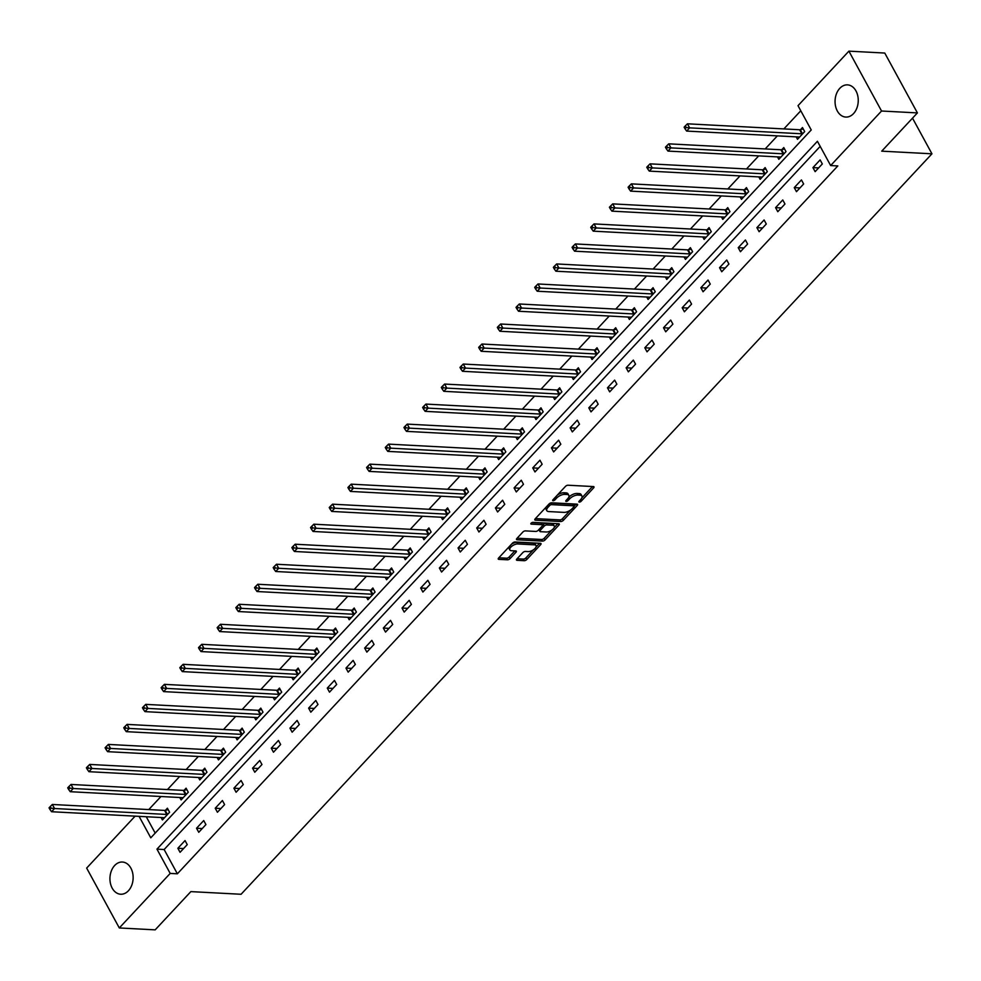 <?xml version="1.0" encoding="UTF-8"?>
<svg xmlns="http://www.w3.org/2000/svg" width="981" height="981" viewBox="0 0 981 981"><rect width="100%" height="100%" fill="white"/><g stroke="black" fill="none" stroke-linecap="round" stroke-linejoin="round"><path stroke-width="1.47" d="M579.305 502.113A1.422 0.638 151.4 0 0 581.12 501.291L593.603 487.9A2.023 0.92 151.4 0 0 593.983 486.858A2.023 0.92 151.4 0 0 593.37 486.564L568.024 485.227A2.023 0.92 151.4 0 0 565.436 486.417L552.953 499.795A1.422 0.638 151.4 0 0 552.683 500.531A1.422 0.638 151.4 0 0 553.112 500.727A1.422 0.638 151.4 0 0 554.915 499.905L556.534 498.164A6.487 2.943 151.4 0 1 564.798 494.375L566.92 494.485A6.487 2.943 151.4 0 1 568.857 495.405A6.487 2.943 151.4 0 1 567.668 498.753L566.049 500.494A1.422 0.638 151.4 0 0 565.792 501.217A1.422 0.638 151.4 0 0 566.209 501.426A1.422 0.638 151.4 0 0 568.024 500.592L569.63 498.863A6.487 2.943 151.4 0 1 577.907 495.074L580.016 495.184A6.487 2.943 151.4 0 1 581.954 496.104A6.487 2.943 151.4 0 1 580.764 499.452L579.146 501.181A1.422 0.638 151.4 0 0 578.888 501.916A1.422 0.638 151.4 0 0 579.305 502.113M114.654 865.512A16.125 11.588 93 0 1 122.392 862.029A16.125 11.588 93 0 1 132.68 873.115A16.125 11.588 93 0 1 128.425 890.748A16.125 11.588 93 0 1 120.688 894.231A16.125 11.588 93 0 1 110.387 883.145A16.125 11.588 93 0 1 114.654 865.512M839.773 88.351A16.125 11.588 93 0 1 847.51 84.869A16.125 11.588 93 0 1 857.799 95.966A16.125 11.588 93 0 1 853.544 113.588A16.125 11.588 93 0 1 845.806 117.07A16.125 11.588 93 0 1 835.505 105.985A16.125 11.588 93 0 1 839.773 88.351M516.864 558.986A2.023 0.92 151.4 0 0 516.484 560.028A2.023 0.92 151.4 0 0 517.097 560.323L524.21 560.703A2.023 0.92 151.4 0 0 526.785 559.513L540.654 544.651A2.023 0.92 151.4 0 0 541.034 543.609A2.023 0.92 151.4 0 0 540.421 543.315L515.074 541.978A2.023 0.92 151.4 0 0 512.487 543.155L498.618 558.017A2.023 0.92 151.4 0 0 498.25 559.072A2.023 0.92 151.4 0 0 498.851 559.354L507.447 559.808A2.023 0.92 151.4 0 0 510.034 558.63L515.969 552.266A2.023 0.92 151.4 0 0 516.337 551.224A2.023 0.92 151.4 0 0 515.736 550.93L511.469 550.709A5.432 2.453 151.4 0 1 509.85 549.936A5.432 2.453 151.4 0 1 512.008 546.098A5.432 2.453 151.4 0 1 517.76 543.965L534.449 544.847A5.432 2.453 151.4 0 1 536.067 545.62A5.432 2.453 151.4 0 1 533.909 549.458A5.432 2.453 151.4 0 1 528.158 551.592L525.375 551.445A2.023 0.92 151.4 0 0 522.799 552.622L516.864 558.986M139.081 816.351L150.78 837.823L811.238 129.958L798.007 105.678L848.896 51.147L884.764 53.048L917.407 112.913L881.723 151.16L931.95 153.809L241.081 894.267L190.854 891.619L155.17 929.853L119.302 927.952L86.659 868.087L135.12 816.143M917.407 112.913L881.539 111.012L830.649 165.556L817.418 141.289L156.96 849.141L170.191 873.421L119.302 927.952M820.19 146.377L164.134 849.521L177.365 873.801L837.823 165.936L830.649 165.556M177.365 873.801L170.191 873.421M560.752 521.524A2.023 0.92 151.4 0 0 563.339 520.335L577.208 505.473A2.023 0.92 151.4 0 0 577.588 504.43A2.023 0.92 151.4 0 0 576.975 504.136L551.629 502.799A2.023 0.92 151.4 0 0 549.041 503.989L535.172 518.851A2.023 0.92 151.4 0 0 534.804 519.893A2.023 0.92 151.4 0 0 535.405 520.175L560.752 521.524L559.881 519.905A2.023 0.92 151.4 0 0 562.456 518.716L570.562 510.034M558.937 525.056L545.068 539.93A2.023 0.92 151.4 0 1 542.481 541.107L517.134 539.771A2.023 0.92 151.4 0 1 516.521 539.476A2.023 0.92 151.4 0 1 516.901 538.434L522.836 532.07A2.023 0.92 151.4 0 1 525.411 530.893L535.7 531.432A2.023 0.92 151.4 0 0 538.287 530.243L542.223 526.024A2.023 0.92 151.4 0 0 542.591 524.982A2.023 0.92 151.4 0 0 541.99 524.688L531.285 524.124A1.422 0.638 151.4 0 1 530.856 523.928A1.422 0.638 151.4 0 1 531.42 522.922A1.422 0.638 151.4 0 1 532.928 522.358L558.704 523.731A2.023 0.92 151.4 0 1 559.305 524.013A2.023 0.92 151.4 0 1 558.937 525.056L558.189 523.695M931.95 153.809L912.514 118.161M820.116 159.915L812.942 167.616L815.137 171.65L822.323 163.962L820.116 159.915M801.44 179.928L794.254 187.629L796.462 191.675L803.647 183.974L801.44 179.928M782.764 199.952L775.579 207.653L777.786 211.7L784.972 203.999L782.764 199.952M764.089 219.965L756.903 227.666L759.11 231.712L766.296 224.011L764.089 219.965M745.413 239.989L738.227 247.69L740.434 251.737L747.608 244.036L745.413 239.989M726.725 260.002L719.539 267.703L721.746 271.749L728.932 264.048L726.725 260.002M708.049 280.026L700.863 287.727L703.07 291.774L710.256 284.073L708.049 280.026M689.373 300.051L682.187 307.752L684.395 311.786L691.58 304.098L689.373 300.051M670.697 320.064L663.512 327.764L665.719 331.811L672.892 324.11L670.697 320.064M652.009 340.088L644.824 347.789L647.031 351.836L654.217 344.135L652.009 340.088M633.334 360.101L626.148 367.801L628.355 371.848L635.541 364.147L633.334 360.101M614.658 380.125L607.472 387.826L609.679 391.873L616.865 384.172L614.658 380.125M595.982 400.138L588.796 407.838L591.003 411.885L598.177 404.184L595.982 400.138M577.294 420.162L570.12 427.863L572.315 431.91L579.501 424.209L577.294 420.162M558.618 440.187L551.432 447.876L553.64 451.922L560.825 444.221L558.618 440.187M539.942 460.199L532.757 467.9L534.964 471.947L542.15 464.246L539.942 460.199M521.267 480.224L514.081 487.925L516.288 491.959L523.474 484.271L521.267 480.224M502.579 500.236L495.405 507.937L497.6 511.984L504.786 504.283L502.579 500.236M483.903 520.261L476.717 527.962L478.924 532.009L486.11 524.308L483.903 520.261M465.227 540.273L458.041 547.974L460.248 552.021L467.434 544.32L465.227 540.273M446.551 560.298L439.365 567.999L441.573 572.046L448.758 564.345L446.551 560.298M427.863 580.311L420.69 588.011L422.885 592.058L430.07 584.357L427.863 580.311M409.187 600.335L402.002 608.036L404.209 612.083L411.395 604.382L409.187 600.335M390.512 620.36L383.326 628.061L385.533 632.095L392.719 624.407L390.512 620.36M371.836 640.372L364.65 648.073L366.857 652.12L374.043 644.419L371.836 640.372M353.148 660.397L345.974 668.098L348.169 672.144L355.355 664.444L353.148 660.397M334.472 680.409L327.286 688.11L329.493 692.157L336.679 684.456L334.472 680.409M315.796 700.434L308.61 708.135L310.818 712.181L318.003 704.481L315.796 700.434M297.12 720.446L289.935 728.147L292.142 732.194L299.328 724.493L297.12 720.446M278.445 740.471L271.259 748.172L273.466 752.219L280.64 744.518L278.445 740.471M259.757 760.496L252.571 768.184L254.778 772.231L261.964 764.53L259.757 760.496M241.081 780.508L233.895 788.209L236.102 792.256L243.288 784.555L241.081 780.508M222.405 800.533L215.219 808.234L217.426 812.268L224.612 804.579L222.405 800.533M203.729 820.545L196.543 828.246L198.751 832.293L205.924 824.592L203.729 820.545M185.041 840.57L177.855 848.271L180.063 852.317L187.248 844.616L185.041 840.57M800.778 110.779L783.856 128.916M777.369 135.869L765.18 148.94M758.693 155.893L746.504 168.953M740.017 175.906L727.816 188.977M721.329 195.93L709.14 209.002M702.654 215.943L690.465 229.014M683.978 235.967L671.789 249.039M665.302 255.992L653.101 269.052M646.614 276.004L634.425 289.076M627.938 296.029L615.749 309.089M609.262 316.041L597.073 329.113M590.587 336.066L578.385 349.138M571.898 356.078L559.71 369.15M553.223 376.103L541.034 389.175M534.547 396.128L522.358 409.187M515.871 416.14L503.67 429.212M497.183 436.165L484.994 449.224M478.507 456.177L466.318 469.249M459.831 476.202L447.643 489.261M441.156 496.214L428.955 509.286M422.468 516.239L410.279 529.311M403.792 536.251L391.603 549.323M385.116 556.276L372.927 569.348M366.44 576.301L354.239 589.36M347.765 596.313L335.563 609.385M329.076 616.338L316.888 629.397M310.401 636.35L298.212 649.422M291.725 656.375L279.536 669.447M273.049 676.387L260.848 689.459M254.361 696.412L242.172 709.484M235.685 716.437L223.496 729.496M217.009 736.449L204.821 749.521M198.334 756.474L186.132 769.533M179.646 776.486L167.457 789.558M160.97 796.511L148.781 809.57M146.255 816.732L155.182 833.102M796.18 136.862L797.504 139.29L804.678 131.589L802.483 127.555L800.545 129.627M777.492 156.886L778.816 159.314L786.002 151.614L783.794 147.567L781.857 149.639M758.816 176.911L760.14 179.327L767.326 171.638L765.119 167.592L763.181 169.664M740.14 196.923L741.464 199.351L748.65 191.651L746.443 187.604L744.505 189.689M721.464 216.948L722.789 219.376L729.962 211.675L727.767 207.629L725.83 209.701M702.776 236.961L704.1 239.389L711.286 231.688L709.079 227.641L707.142 229.726M684.1 256.985L685.425 259.413L692.611 251.712L690.403 247.666L688.466 249.738M665.425 276.998L666.749 279.426L673.935 271.725L671.727 267.678L669.79 269.763M646.749 297.022L648.073 299.45L655.259 291.749L653.052 287.703L651.114 289.775M628.073 317.035L629.385 319.463L636.571 311.762L634.364 307.727L632.426 309.8M609.385 337.059L610.709 339.487L617.895 331.786L615.688 327.74L613.75 329.824M590.709 357.084L592.034 359.5L599.219 351.811L597.012 347.765L595.075 349.837M572.033 377.096L573.358 379.524L580.544 371.824L578.336 367.777L576.399 369.862M553.358 397.121L554.67 399.549L561.855 391.848L559.648 387.802L557.711 389.874M534.67 417.133L535.994 419.561L543.18 411.861L540.972 407.814L539.035 409.899M515.994 437.158L517.318 439.586L524.504 431.885L522.297 427.839L520.359 429.911M497.318 457.171L498.642 459.599L505.828 451.898L503.621 447.863L501.683 449.936M478.642 477.195L479.954 479.623L487.14 471.922L484.933 467.876L482.995 469.948M459.954 497.22L461.278 499.636L468.464 491.947L466.257 487.9L464.32 489.973M441.278 517.232L442.603 519.66L449.789 511.959L447.581 507.913L445.644 509.997M422.603 537.257L423.927 539.685L431.113 531.984L428.905 527.937L426.968 530.01M403.927 557.269L405.251 559.697L412.425 551.996L410.23 547.95L408.28 550.034M385.239 577.294L386.563 579.722L393.749 572.021L391.542 567.974L389.604 570.047M366.563 597.306L367.887 599.734L375.073 592.034L372.866 587.987L370.928 590.072M347.887 617.331L349.211 619.759L356.397 612.058L354.19 608.012L352.253 610.084M329.211 637.343L330.536 639.771L337.709 632.071L335.514 628.036L333.577 630.109M310.523 657.368L311.848 659.796L319.033 652.095L316.826 648.049L314.889 650.133M291.848 677.393L293.172 679.808L300.358 672.12L298.15 668.073L296.213 670.146M273.172 697.405L274.496 699.833L281.682 692.132L279.475 688.086L277.537 690.17M254.496 717.43L255.82 719.858L262.994 712.157L260.799 708.11L258.861 710.183M235.808 737.442L237.132 739.87L244.318 732.169L242.111 728.123L240.173 730.207M217.132 757.467L218.456 759.895L225.642 752.194L223.435 748.147L221.498 750.22M198.456 777.479L199.781 779.907L206.966 772.206L204.759 768.172L202.822 770.244M179.781 797.504L181.105 799.932L188.291 792.231L186.083 788.184L184.146 790.257M161.105 817.529L162.417 819.944L169.603 812.256L167.395 808.209L165.458 810.281M848.896 51.147L881.539 111.012M164.134 849.521L156.96 849.141M812.942 167.616L818.632 167.91M794.254 187.629L799.956 187.935M775.579 207.653L781.281 207.947M756.903 227.666L762.605 227.972M738.227 247.69L743.917 247.985M719.539 267.703L725.241 268.009M700.863 287.727L706.565 288.034M682.187 307.752L687.889 308.046M663.512 327.764L669.201 328.071M644.824 347.789L650.526 348.083M626.148 367.801L631.85 368.108M607.472 387.826L613.174 388.12M588.796 407.838L594.486 408.145M570.12 427.863L575.81 428.157M551.432 447.876L557.134 448.182M532.757 467.9L538.459 468.207M514.081 487.925L519.783 488.219M495.405 507.937L501.095 508.244M476.717 527.962L482.419 528.256M458.041 547.974L463.743 548.281M439.365 567.999L445.067 568.293M420.69 588.011L426.379 588.318M402.002 608.036L407.704 608.343M383.326 628.061L389.028 628.355M364.65 648.073L370.352 648.38M345.974 668.098L351.664 668.392M327.286 688.11L332.988 688.417M308.61 708.135L314.312 708.429M289.935 728.147L295.637 728.454M271.259 748.172L276.949 748.466M252.571 768.184L258.273 768.491M233.895 788.209L239.597 788.516M215.219 808.234L220.921 808.528M196.543 828.246L202.233 828.553M177.855 848.271L183.557 848.565M581.954 496.104L581.071 494.485A6.487 2.943 151.4 0 0 579.133 493.566L580.016 495.184M568.722 497.281L568.747 497.244A6.487 2.943 151.4 0 1 577.024 493.455L579.133 493.566M568.857 495.405L567.974 493.786A6.487 2.943 151.4 0 0 566.037 492.867L566.92 494.485M557.331 495.098A6.487 2.943 151.4 0 1 563.928 492.756L566.037 492.867M581.819 497.968L592.499 486.527M535.393 518.606L559.881 519.905M574.241 506.098L576.105 504.099M573.946 506.76A1.422 0.638 151.4 0 0 574.204 506.024A1.422 0.638 151.4 0 0 573.787 505.816L551.53 504.639A1.422 0.638 151.4 0 0 549.716 505.473L548.011 507.3A6.487 2.943 151.4 0 0 546.822 510.647A6.487 2.943 151.4 0 0 548.759 511.567L563.977 512.376A6.487 2.943 151.4 0 0 572.242 508.587L573.946 506.76M573.26 504.872A1.422 0.638 151.4 0 0 573.321 504.406A1.422 0.638 151.4 0 0 572.904 504.209L573.787 505.816M550.488 503.032A1.422 0.638 151.4 0 1 550.648 503.02L572.904 504.209M546.074 507.165A6.487 2.943 151.4 0 0 545.939 509.029L546.822 510.647M557.833 523.682L554.142 527.643M551.947 529.985L544.185 538.311L545.068 539.93M517.122 538.201L541.598 539.489A2.023 0.92 151.4 0 0 544.185 538.311M542.591 524.982L541.708 523.364A2.023 0.92 151.4 0 0 541.107 523.069L531.972 522.591M546.368 531.996A5.432 2.453 151.4 0 0 552.107 529.863A5.432 2.453 151.4 0 0 554.277 526.024A5.432 2.453 151.4 0 0 552.659 525.252L546.773 524.945A2.023 0.92 151.4 0 0 544.185 526.135L540.249 530.353A2.023 0.92 151.4 0 0 539.881 531.395A2.023 0.92 151.4 0 0 540.482 531.69L546.368 531.996M554.277 526.024L553.394 524.406A5.432 2.453 151.4 0 0 551.776 523.646L552.659 525.252M542.64 525.227L543.302 524.516A2.023 0.92 151.4 0 1 545.89 523.327L551.776 523.646M538.949 529.532A2.023 0.92 151.4 0 0 538.998 529.777L539.881 531.395M536.067 545.62L535.185 544.001A5.432 2.453 151.4 0 0 533.566 543.229L534.449 544.847M511.518 544.197A5.432 2.453 151.4 0 1 516.877 542.346L533.566 543.229M509.029 546.871A5.432 2.453 151.4 0 0 508.967 548.318L509.85 549.936M498.839 557.784L506.564 558.189A2.023 0.92 151.4 0 0 509.151 557.012L514.866 550.881M517.085 558.753L523.327 559.084A2.023 0.92 151.4 0 0 525.914 557.895L533.517 549.74M536.006 547.067L539.55 543.266M803.267 129.002L800.263 129.688A2.072 0.932 -28.6 0 1 799.638 129.75L687.423 123.814L689.631 127.861L686.639 131.074L798.853 137.009A2.072 0.932 -28.6 0 1 799.294 137.132L799.441 137.217M802.74 133.674L802.458 133.735A2.072 0.932 -28.6 0 1 801.845 133.796L689.631 127.861L686.21 127.505L685.327 125.899L684.125 127.174L685.008 128.793L686.21 127.505M686.639 131.074L685.008 128.793M685.327 125.899L687.423 123.814M784.592 149.014L781.575 149.713A2.072 0.932 -28.6 0 1 780.962 149.774L668.748 143.839L670.955 147.886L667.963 151.086L780.165 157.034A2.072 0.932 -28.6 0 1 780.618 157.144L780.753 157.23M784.064 153.686L783.782 153.759A2.072 0.932 -28.6 0 1 783.157 153.821L670.955 147.886L667.521 147.53L666.651 145.911L665.449 147.199L666.332 148.818L667.521 147.53M667.963 151.086L666.332 148.818M666.651 145.911L668.748 143.839M765.916 169.039L762.899 169.725A2.072 0.932 -28.6 0 1 762.274 169.799L650.072 163.852L652.279 167.898L649.275 171.111L761.489 177.046A2.072 0.932 -28.6 0 1 761.943 177.169L762.078 177.254M765.388 173.711L765.106 173.772A2.072 0.932 -28.6 0 1 764.481 173.833L652.279 167.898L648.846 167.555L647.963 165.936L646.773 167.211L647.656 168.83L648.846 167.555M649.275 171.111L647.656 168.83M647.963 165.936L650.072 163.852M747.228 189.051L744.223 189.75A2.072 0.932 -28.6 0 1 743.598 189.811L631.384 183.876L633.591 187.923L630.599 191.123L742.813 197.071A2.072 0.932 -28.6 0 1 743.255 197.193L743.402 197.279M746.713 193.723L746.431 193.797A2.072 0.932 -28.6 0 1 745.805 193.858L633.591 187.923L630.17 187.567L629.287 185.949L628.085 187.236L628.968 188.855L630.17 187.567M630.599 191.123L628.968 188.855M629.287 185.949L631.384 183.876M728.552 209.076L725.548 209.762A2.072 0.932 -28.6 0 1 724.922 209.836L612.708 203.889L614.915 207.935L611.923 211.148L724.137 217.083A2.072 0.932 -28.6 0 1 724.579 217.206L724.726 217.291M728.025 213.748L727.743 213.809A2.072 0.932 -28.6 0 1 727.129 213.883L614.915 207.935L611.494 207.592L610.611 205.973L609.409 207.249L610.292 208.867L611.494 207.592M611.923 211.148L610.292 208.867M610.611 205.973L612.708 203.889M709.876 229.1L706.86 229.787A2.072 0.932 -28.6 0 1 706.246 229.848L594.032 223.913L596.24 227.96L593.247 231.16L705.449 237.108A2.072 0.932 -28.6 0 1 705.903 237.23L706.038 237.316M709.349 233.772L709.067 233.834A2.072 0.932 -28.6 0 1 708.454 233.895L596.24 227.96L592.818 227.604L591.935 225.986L590.734 227.273L591.617 228.892L592.818 227.604M593.247 231.16L591.617 228.892M591.935 225.986L594.032 223.913M691.2 249.113L688.184 249.812A2.072 0.932 -28.6 0 1 687.558 249.873L575.356 243.938L577.564 247.972L574.572 251.185L686.774 257.12A2.072 0.932 -28.6 0 1 687.227 257.243L687.362 257.329M690.673 253.785L690.391 253.846A2.072 0.932 -28.6 0 1 689.766 253.92L577.564 247.972L574.13 247.629L573.247 246.01L572.058 247.298L572.941 248.916L574.13 247.629M574.572 251.185L572.941 248.916M573.247 246.01L575.356 243.938M672.512 269.137L669.508 269.824A2.072 0.932 -28.6 0 1 668.883 269.885L556.681 263.95L558.876 267.997L555.884 271.21L668.098 277.145A2.072 0.932 -28.6 0 1 668.552 277.267L668.686 277.353M671.997 273.809L671.715 273.871A2.072 0.932 -28.6 0 1 671.09 273.932L558.876 267.997L555.454 267.641L554.572 266.023L553.37 267.31L554.253 268.929L555.454 267.641M555.884 271.21L554.253 268.929M554.572 266.023L556.681 263.95M653.837 289.15L650.832 289.849A2.072 0.932 -28.6 0 1 650.207 289.91L537.993 283.975L540.2 288.022L537.208 291.222L649.422 297.157A2.072 0.932 -28.6 0 1 649.863 297.28L650.011 297.366M653.309 293.822L653.039 293.895A2.072 0.932 -28.6 0 1 652.414 293.957L540.2 288.022L536.779 287.666L535.896 286.047L534.694 287.335L535.577 288.954L536.779 287.666M537.208 291.222L535.577 288.954M535.896 286.047L537.993 283.975M635.161 309.174L632.144 309.861A2.072 0.932 -28.6 0 1 631.531 309.922L519.317 303.987L521.524 308.034L518.532 311.247L630.734 317.182A2.072 0.932 -28.6 0 1 631.188 317.304L631.323 317.39M634.633 313.846L634.351 313.908A2.072 0.932 -28.6 0 1 633.738 313.969L521.524 308.034L518.103 307.691L517.22 306.072L516.018 307.347L516.901 308.966L518.103 307.691M518.532 311.247L516.901 308.966M517.22 306.072L519.317 303.987M616.485 329.187L613.468 329.886A2.072 0.932 -28.6 0 1 612.843 329.947L500.641 324.012L502.848 328.059L499.856 331.259L612.058 337.206A2.072 0.932 -28.6 0 1 612.512 337.317L612.647 337.415M615.958 333.859L615.676 333.932A2.072 0.932 -28.6 0 1 615.05 333.994L502.848 328.059L499.415 327.703L498.532 326.084L497.342 327.372L498.225 328.991L499.415 327.703M499.856 331.259L498.225 328.991M498.532 326.084L500.641 324.012M597.797 349.211L594.793 349.898A2.072 0.932 -28.6 0 1 594.167 349.972L481.965 344.024L484.16 348.071L481.168 351.284L593.382 357.219A2.072 0.932 -28.6 0 1 593.836 357.342L593.971 357.427M597.282 353.883L597 353.945A2.072 0.932 -28.6 0 1 596.374 354.018L484.16 348.071L480.739 347.728L479.856 346.109L478.667 347.384L479.537 349.003L480.739 347.728M481.168 351.284L479.537 349.003M479.856 346.109L481.965 344.024M579.121 369.236L576.117 369.923A2.072 0.932 -28.6 0 1 575.491 369.984L463.277 364.049L465.485 368.096L462.492 371.296L574.707 377.244A2.072 0.932 -28.6 0 1 575.148 377.366L575.295 377.452M578.594 373.908L578.324 373.969A2.072 0.932 -28.6 0 1 577.699 374.031L465.485 368.096L462.063 367.74L461.18 366.121L459.979 367.409L460.862 369.028L462.063 367.74M462.492 371.296L460.862 369.028M461.18 366.121L463.277 364.049M560.445 389.249L557.429 389.935A2.072 0.932 -28.6 0 1 556.816 390.009L444.601 384.062L446.809 388.108L443.817 391.321L556.019 397.256A2.072 0.932 -28.6 0 1 556.472 397.379L556.619 397.464M559.918 393.921L559.636 393.982A2.072 0.932 -28.6 0 1 559.023 394.055L446.809 388.108L443.387 387.765L442.505 386.146L441.303 387.421L442.186 389.04L443.387 387.765M443.817 391.321L442.186 389.04M442.505 386.146L444.601 384.062M541.77 409.273L538.753 409.96A2.072 0.932 -28.6 0 1 538.128 410.021L425.926 404.086L428.133 408.133L425.141 411.346L537.343 417.281A2.072 0.932 -28.6 0 1 537.796 417.403L537.931 417.489M541.242 413.945L540.96 414.007A2.072 0.932 -28.6 0 1 540.335 414.068L428.133 408.133L424.699 407.777L423.817 406.159L422.627 407.446L423.51 409.065L424.699 407.777M425.141 411.346L423.51 409.065M423.817 406.159L425.926 404.086M523.081 429.286L520.077 429.985A2.072 0.932 -28.6 0 1 519.452 430.046L407.25 424.111L409.445 428.145L406.453 431.358L518.667 437.293A2.072 0.932 -28.6 0 1 519.121 437.416L519.256 437.501M522.566 433.958L522.284 434.031A2.072 0.932 -28.6 0 1 521.659 434.093L409.445 428.145L406.024 427.802L405.141 426.183L403.951 427.471L404.822 429.089L406.024 427.802M406.453 431.358L404.822 429.089M405.141 426.183L407.25 424.111M504.406 449.31L501.401 449.997A2.072 0.932 -28.6 0 1 500.776 450.058L388.562 444.123L390.769 448.17L387.777 451.383L499.991 457.318A2.072 0.932 -28.6 0 1 500.433 457.44L500.58 457.526M503.891 453.982L503.609 454.044A2.072 0.932 -28.6 0 1 502.983 454.105L390.769 448.17L387.348 447.814L386.465 446.208L385.263 447.483L386.146 449.102L387.348 447.814M387.777 451.383L386.146 449.102M386.465 446.208L388.562 444.123M485.73 469.323L482.726 470.022A2.072 0.932 -28.6 0 1 482.1 470.083L369.886 464.148L372.093 468.195L369.101 471.395L481.315 477.342A2.072 0.932 -28.6 0 1 481.757 477.453L481.904 477.539M485.203 473.995L484.921 474.068A2.072 0.932 -28.6 0 1 484.307 474.13L372.093 468.195L368.672 467.839L367.789 466.22L366.587 467.508L367.47 469.126L368.672 467.839M369.101 471.395L367.47 469.126M367.789 466.22L369.886 464.148M467.054 489.347L464.038 490.034A2.072 0.932 -28.6 0 1 463.424 490.108L351.21 484.16L353.418 488.207L350.425 491.42L462.627 497.355A2.072 0.932 -28.6 0 1 463.081 497.477L463.216 497.563M466.527 494.019L466.245 494.081A2.072 0.932 -28.6 0 1 465.619 494.142L353.418 488.207L349.984 487.864L349.101 486.245L347.912 487.52L348.795 489.139L349.984 487.864M350.425 491.42L348.795 489.139M349.101 486.245L351.21 484.16M448.366 509.36L445.362 510.059A2.072 0.932 -28.6 0 1 444.736 510.12L332.534 504.185L334.729 508.232L331.737 511.432L443.952 517.379A2.072 0.932 -28.6 0 1 444.405 517.502L444.54 517.588M447.851 514.032L447.569 514.105A2.072 0.932 -28.6 0 1 446.944 514.167L334.729 508.232L331.308 507.876L330.425 506.257L329.236 507.545L330.119 509.164L331.308 507.876M331.737 511.432L330.119 509.164M330.425 506.257L332.534 504.185M429.69 529.384L426.686 530.071A2.072 0.932 -28.6 0 1 426.061 530.145L313.846 524.197L316.054 528.244L313.062 531.457L425.276 537.392A2.072 0.932 -28.6 0 1 425.717 537.514L425.864 537.6M429.175 534.056L428.893 534.118A2.072 0.932 -28.6 0 1 428.268 534.191L316.054 528.244L312.632 527.901L311.75 526.282L310.548 527.557L311.431 529.176L312.632 527.901M313.062 531.457L311.431 529.176M311.75 526.282L313.846 524.197M411.014 549.409L408.01 550.096A2.072 0.932 -28.6 0 1 407.385 550.157L295.171 544.222L297.378 548.269L294.386 551.469L406.6 557.416A2.072 0.932 -28.6 0 1 407.041 557.539L407.189 557.625M410.487 554.081L410.205 554.142A2.072 0.932 -28.6 0 1 409.592 554.204L297.378 548.269L293.957 547.913L293.074 546.294L291.872 547.582L292.755 549.201L293.957 547.913M294.386 551.469L292.755 549.201M293.074 546.294L295.171 544.222M392.339 569.421L389.322 570.12A2.072 0.932 -28.6 0 1 388.709 570.182L276.495 564.247L278.702 568.281L275.71 571.494L387.912 577.429A2.072 0.932 -28.6 0 1 388.366 577.551L388.501 577.637M391.811 574.093L391.529 574.155A2.072 0.932 -28.6 0 1 390.904 574.228L278.702 568.281L275.269 567.938L274.398 566.319L273.196 567.607L274.079 569.225L275.269 567.938M275.71 571.494L274.079 569.225M274.398 566.319L276.495 564.247M373.663 589.446L370.646 590.133A2.072 0.932 -28.6 0 1 370.021 590.194L257.819 584.259L260.026 588.306L257.022 591.518L369.236 597.454A2.072 0.932 -28.6 0 1 369.69 597.576L369.825 597.662M373.136 594.118L372.854 594.179A2.072 0.932 -28.6 0 1 372.228 594.241L260.026 588.306L256.593 587.95L255.71 586.331L254.52 587.619L255.403 589.238L256.593 587.95M257.022 591.518L255.403 589.238M255.71 586.331L257.819 584.259M354.975 609.459L351.971 610.157A2.072 0.932 -28.6 0 1 351.345 610.219L239.131 604.284L241.338 608.33L238.346 611.531L350.56 617.466A2.072 0.932 -28.6 0 1 351.002 617.589L351.149 617.674M354.46 614.131L354.178 614.204A2.072 0.932 -28.6 0 1 353.552 614.265L241.338 608.33L237.917 607.975L237.034 606.356L235.832 607.644L236.715 609.262L237.917 607.975M238.346 611.531L236.715 609.262M237.034 606.356L239.131 604.284M336.299 629.483L333.295 630.17A2.072 0.932 -28.6 0 1 332.669 630.231L220.455 624.296L222.662 628.343L219.67 631.556L331.885 637.491A2.072 0.932 -28.6 0 1 332.326 637.613L332.473 637.699M335.772 634.155L335.49 634.217A2.072 0.932 -28.6 0 1 334.877 634.278L222.662 628.343L219.241 627.999L218.358 626.381L217.157 627.656L218.04 629.275L219.241 627.999M219.67 631.556L218.04 629.275M218.358 626.381L220.455 624.296M317.623 649.496L314.607 650.195A2.072 0.932 -28.6 0 1 313.994 650.256L201.779 644.321L203.987 648.367L200.995 651.568L313.197 657.515A2.072 0.932 -28.6 0 1 313.65 657.626L313.785 657.724M317.096 654.168L316.814 654.241A2.072 0.932 -28.6 0 1 316.189 654.302L203.987 648.367L200.565 648.012L199.683 646.393L198.481 647.681L199.364 649.299L200.565 648.012M200.995 651.568L199.364 649.299M199.683 646.393L201.779 644.321M298.947 669.52L295.931 670.207A2.072 0.932 -28.6 0 1 295.306 670.281L183.104 664.333L185.311 668.38L182.307 671.593L294.521 677.528A2.072 0.932 -28.6 0 1 294.974 677.65L295.109 677.736M298.42 674.192L298.138 674.254A2.072 0.932 -28.6 0 1 297.513 674.327L185.311 668.38L181.877 668.036L180.995 666.418L179.805 667.693L180.688 669.312L181.877 668.036M182.307 671.593L180.688 669.312M180.995 666.418L183.104 664.333M280.259 689.545L277.255 690.232A2.072 0.932 -28.6 0 1 276.63 690.293L164.416 684.358L166.623 688.404L163.631 691.605L275.845 697.552A2.072 0.932 -28.6 0 1 276.299 697.675L276.434 697.761M279.744 694.217L279.462 694.278A2.072 0.932 -28.6 0 1 278.837 694.34L166.623 688.404L163.202 688.049L162.319 686.43L161.117 687.718L162 689.336L163.202 688.049M163.631 691.605L162 689.336M162.319 686.43L164.416 684.358M261.584 709.557L258.579 710.244A2.072 0.932 -28.6 0 1 257.954 710.318L145.74 704.37L147.947 708.417L144.955 711.63L257.169 717.565A2.072 0.932 -28.6 0 1 257.611 717.687L257.758 717.773M261.056 714.229L260.774 714.291A2.072 0.932 -28.6 0 1 260.161 714.364L147.947 708.417L144.526 708.074L143.643 706.455L142.441 707.73L143.324 709.349L144.526 708.074M144.955 711.63L143.324 709.349M143.643 706.455L145.74 704.37M242.908 729.582L239.891 730.269A2.072 0.932 -28.6 0 1 239.278 730.33L127.064 724.395L129.271 728.442L126.279 731.654L238.481 737.589A2.072 0.932 -28.6 0 1 238.935 737.712L239.07 737.798M242.381 734.254L242.099 734.315A2.072 0.932 -28.6 0 1 241.485 734.377L129.271 728.442L125.85 728.086L124.967 726.467L123.765 727.755L124.648 729.374L125.85 728.086M126.279 731.654L124.648 729.374M124.967 726.467L127.064 724.395M224.232 749.594L221.216 750.293A2.072 0.932 -28.6 0 1 220.59 750.355L108.388 744.42L110.595 748.454L107.603 751.667L219.805 757.602A2.072 0.932 -28.6 0 1 220.259 757.724L220.394 757.81M223.705 754.266L223.423 754.34A2.072 0.932 -28.6 0 1 222.797 754.401L110.595 748.454L107.162 748.111L106.279 746.492L105.09 747.78L105.973 749.398L107.162 748.111M107.603 751.667L105.973 749.398M106.279 746.492L108.388 744.42M205.544 769.619L202.54 770.306A2.072 0.932 -28.6 0 1 201.914 770.367L89.712 764.432L91.907 768.479L88.915 771.691L201.13 777.626A2.072 0.932 -28.6 0 1 201.583 777.749L201.718 777.835M205.029 774.291L204.747 774.352A2.072 0.932 -28.6 0 1 204.122 774.414L91.907 768.479L88.486 768.123L87.603 766.517L86.402 767.792L87.284 769.411L88.486 768.123M88.915 771.691L87.284 769.411M87.603 766.517L89.712 764.432M186.868 789.631L183.864 790.33A2.072 0.932 -28.6 0 1 183.239 790.392L71.024 784.457L73.232 788.503L70.24 791.704L182.454 797.651A2.072 0.932 -28.6 0 1 182.895 797.761L183.042 797.847M186.341 794.303L186.071 794.377A2.072 0.932 -28.6 0 1 185.446 794.438L73.232 788.503L69.81 788.148L68.928 786.529L67.726 787.817L68.609 789.435L69.81 788.148M70.24 791.704L68.609 789.435M68.928 786.529L71.024 784.457M168.192 809.656L165.176 810.343A2.072 0.932 -28.6 0 1 164.563 810.416L52.349 804.469L54.556 808.516L51.564 811.728L163.766 817.663A2.072 0.932 -28.6 0 1 164.219 817.786L164.354 817.872M167.665 814.328L167.383 814.389A2.072 0.932 -28.6 0 1 166.77 814.451L54.556 808.516L51.135 808.172L50.252 806.554L49.05 807.829L49.933 809.448L51.135 808.172M51.564 811.728L49.933 809.448M50.252 806.554L52.349 804.469M580.36 499.881L581.12 501.291M554.155 498.495L554.915 499.905M567.251 499.194L568.024 500.592M577.024 493.455L577.907 495.074M568.747 497.244L569.63 498.863M563.928 492.756L564.798 494.375M555.773 496.766L556.534 498.164M592.867 486.539L593.603 487.9M534.89 519.231L535.405 520.175M576.472 504.111L577.208 505.473M562.456 518.716L563.339 520.335M550.648 503.02L551.53 504.639M548.955 504.075L549.716 505.473M547.251 505.902L548.011 507.3M541.598 539.489L542.481 541.107M516.607 538.814L517.134 539.771M541.107 523.069L541.99 524.688M530.917 523.462L531.285 524.124M545.89 523.327L546.773 524.945M543.302 524.516L544.185 526.135M539.489 528.955L540.249 530.353M516.877 542.346L517.76 543.965M515.221 550.905L515.969 552.266M509.151 557.012L510.034 558.63M506.564 558.189L507.447 559.808M498.336 558.397L498.851 559.354M539.918 543.29L540.654 544.651M525.914 557.895L526.785 559.513M523.327 559.084L524.21 560.703M516.57 559.366L517.097 560.323M800.263 129.688L802.458 133.735M799.638 129.75L801.845 133.796M781.575 149.713L783.782 153.759M780.962 149.774L783.157 153.821M762.899 169.725L765.106 173.772M762.274 169.799L764.481 173.833M744.223 189.75L746.431 193.797M743.598 189.811L745.805 193.858M725.548 209.762L727.743 213.809M724.922 209.836L727.129 213.883M706.86 229.787L709.067 233.834M706.246 229.848L708.454 233.895M688.184 249.812L690.391 253.846M687.558 249.873L689.766 253.92M669.508 269.824L671.715 273.871M668.883 269.885L671.09 273.932M650.832 289.849L653.039 293.895M650.207 289.91L652.414 293.957M632.144 309.861L634.351 313.908M631.531 309.922L633.738 313.969M613.468 329.886L615.676 333.932M612.843 329.947L615.05 333.994M594.793 349.898L597 353.945M594.167 349.972L596.374 354.018M576.117 369.923L578.324 373.969M575.491 369.984L577.699 374.031M557.429 389.935L559.636 393.982M556.816 390.009L559.023 394.055M538.753 409.96L540.96 414.007M538.128 410.021L540.335 414.068M520.077 429.985L522.284 434.031M519.452 430.046L521.659 434.093M501.401 449.997L503.609 454.044M500.776 450.058L502.983 454.105M482.726 470.022L484.921 474.068M482.1 470.083L484.307 474.13M464.038 490.034L466.245 494.081M463.424 490.108L465.619 494.142M445.362 510.059L447.569 514.105M444.736 510.12L446.944 514.167M426.686 530.071L428.893 534.118M426.061 530.145L428.268 534.191M408.01 550.096L410.205 554.142M407.385 550.157L409.592 554.204M389.322 570.12L391.529 574.155M388.709 570.182L390.904 574.228M370.646 590.133L372.854 594.179M370.021 590.194L372.228 594.241M351.971 610.157L354.178 614.204M351.345 610.219L353.552 614.265M333.295 630.17L335.49 634.217M332.669 630.231L334.877 634.278M314.607 650.195L316.814 654.241M313.994 650.256L316.189 654.302M295.931 670.207L298.138 674.254M295.306 670.281L297.513 674.327M277.255 690.232L279.462 694.278M276.63 690.293L278.837 694.34M258.579 710.244L260.774 714.291M257.954 710.318L260.161 714.364M239.891 730.269L242.099 734.315M239.278 730.33L241.485 734.377M221.216 750.293L223.423 754.34M220.59 750.355L222.797 754.401M202.54 770.306L204.747 774.352M201.914 770.367L204.122 774.414M183.864 790.33L186.071 794.377M183.239 790.392L185.446 794.438M165.176 810.343L167.383 814.389M164.563 810.416L166.77 814.451M573.321 504.406L574.204 506.024"/></g></svg>
